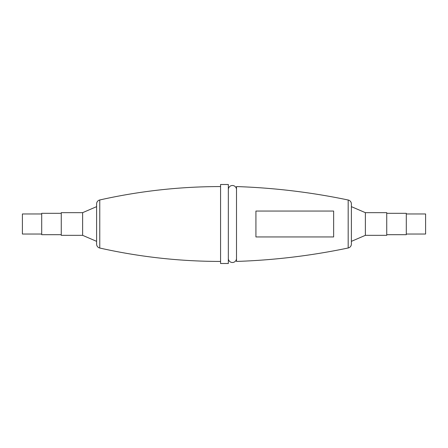 <?xml version="1.0" encoding="UTF-8"?>
<svg xmlns="http://www.w3.org/2000/svg" width="448" height="448" viewBox="0 0 448 448"><rect width="100%" height="100%" fill="white"/><g stroke="black" fill="none" stroke-linecap="round" stroke-linejoin="round"><path stroke-width="0.67" d="M236.499 258.418L236.499 258.418A4.077 4.077 0 0 1 232.417 262.5A4.077 4.077 0 0 1 228.34 258.418M228.34 189.582L228.34 189.582A4.077 4.077 0 0 1 232.417 185.5A4.077 4.077 0 0 1 236.499 189.582M351.383 244.048L351.383 203.952L351.383 244.048A4.026 4.026 0 0 1 348.18 247.99L348.18 247.99A649.544 649.544 0 0 1 236.499 261.43L236.499 186.57A649.544 649.544 0 0 1 348.18 200.01L348.18 247.99M351.383 203.952A4.026 4.026 0 0 0 348.18 200.01M220.567 261.43A551.197 551.197 0 0 1 99.764 248.03A4.026 4.026 0 0 1 96.617 244.098L96.617 203.902A4.026 4.026 0 0 1 99.764 199.97L99.764 199.97A551.197 551.197 0 0 1 220.567 186.57M220.567 184.498L220.567 263.502L228.34 263.502L228.34 184.498L220.567 184.498M333.642 236.953L255.926 236.953L255.926 211.047L333.642 211.047L333.642 236.953L255.926 236.953M351.383 241.354L365.372 235.334L365.372 212.666L386.742 212.666L386.742 235.334L365.372 235.334M351.383 206.646L365.372 212.666M386.742 234.685L406.302 234.685L406.302 213.315L386.742 213.315M406.302 234.035L425.6 234.035L425.6 213.965L406.302 213.965M96.617 206.646L82.628 212.666L82.628 235.334L61.258 235.334L61.258 212.666L82.628 212.666M96.617 241.354L82.628 235.334M61.258 213.315L41.698 213.315L41.698 234.685L61.258 234.685M41.698 213.965L22.4 213.965L22.4 234.035L41.698 234.035M99.764 248.03L99.764 199.97"/></g></svg>
